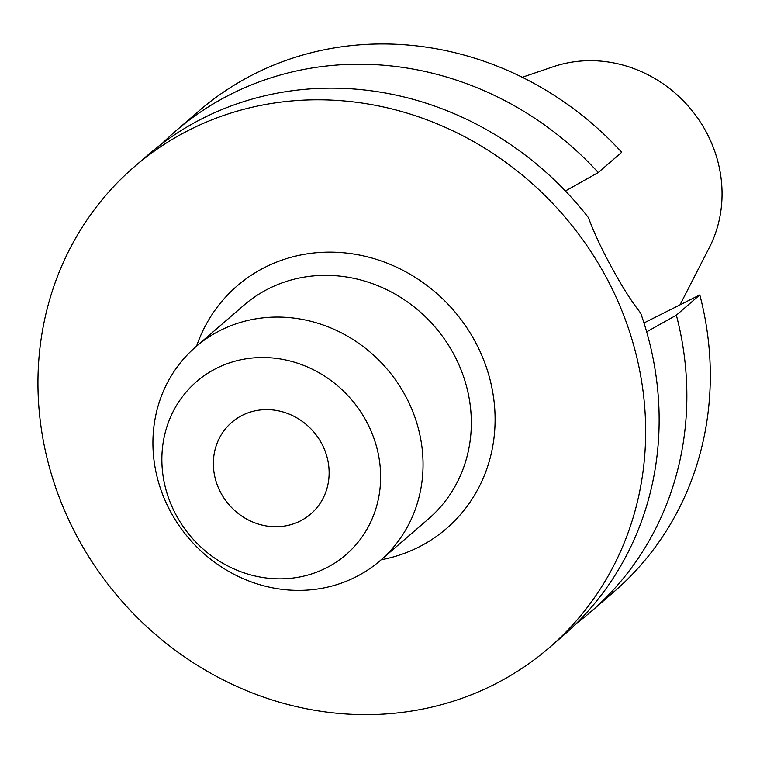 <?xml version="1.0" encoding="UTF-8"?>
<svg xmlns="http://www.w3.org/2000/svg" width="760" height="760" viewBox="0 0 760 760"><rect width="100%" height="100%" fill="white"/><g stroke="black" fill="none" stroke-linecap="round" stroke-linejoin="round"><path stroke-width="1.14" d="M134.178 166.896L147.659 155.239A317.594 293.208 49.2 0 1 588.401 217.597C594.253 233.368 602.233 250.382 612.351 268.613C622.183 286.815 631.617 301.625 640.651 313.034A317.594 293.208 49.2 0 1 562.913 635.892L549.433 647.548A317.594 293.208 49.2 0 1 78.651 539.448A317.594 293.208 49.2 0 1 134.178 166.896A317.594 293.208 49.2 0 1 604.96 274.997A317.594 293.208 49.2 0 1 549.433 647.548M221.112 493.363A60.505 55.86 -130.8 0 0 310.802 513.959A60.505 55.86 -130.8 0 0 321.375 442.994A60.505 55.86 -130.8 0 0 231.695 422.398A60.505 55.86 -130.8 0 0 221.112 493.363M522.234 77.273L553.156 66.766A127.537 117.743 49.2 0 1 705.707 131.024A127.537 117.743 49.2 0 1 709.346 247.551L679.991 304.874M171.009 512.496A141.17 130.331 49.2 0 1 195.69 346.892A141.17 130.331 49.2 0 1 404.956 394.943A141.17 130.331 49.2 0 1 380.276 560.547A141.17 130.331 49.2 0 1 171.009 512.496M176.51 515.783A114.332 105.554 49.2 0 1 216.552 368.277A114.332 105.554 49.2 0 1 365.978 420.574A114.332 105.554 49.2 0 1 325.945 568.081A114.332 105.554 49.2 0 1 176.51 515.783M646.665 331.844L676.362 315.172A317.594 293.208 49.2 0 1 590.625 611.961A317.594 293.208 49.2 0 1 576.365 623.457M565.421 190.969L598.262 172.53A317.594 293.208 49.2 0 0 175.37 131.309L198.825 111.045A317.594 293.208 49.2 0 1 621.727 152.266L598.262 172.53M161.918 143.744A317.594 293.208 49.2 0 1 175.37 131.309M676.362 315.172L699.817 294.909L643.976 322.962M699.817 294.909A317.594 293.208 49.2 0 1 614.08 591.688L590.625 611.961M380.276 560.547L428.555 518.833A141.17 130.331 -130.8 0 0 453.235 353.229A141.17 130.331 -130.8 0 0 243.969 305.178L195.69 346.892M196.574 346.132A160.227 147.924 49.2 0 1 326.676 252.168A160.227 147.924 49.2 0 1 474.563 340.508A160.227 147.924 49.2 0 1 381.149 559.788"/></g></svg>
